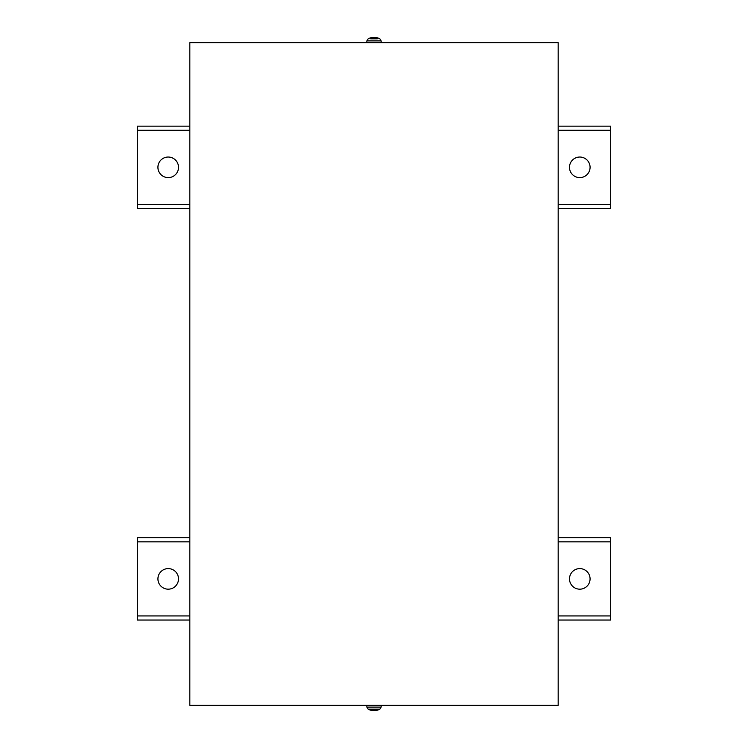 <?xml version="1.0" encoding="UTF-8"?>
<svg xmlns="http://www.w3.org/2000/svg" width="748" height="748" viewBox="0 0 748 748"><rect width="100%" height="100%" fill="white"/><g stroke="black" fill="none" stroke-linecap="round" stroke-linejoin="round"><path stroke-width="1.12" d="M558.176 705.308L189.824 705.308L189.824 42.692L558.176 42.692L558.176 705.308M189.824 208.477L137.352 208.477L137.352 126.169L189.824 126.169M558.176 126.169L610.649 126.169L610.649 208.477L558.176 208.477M168.216 157.033A10.285 10.285 0 0 1 177.126 172.47A10.285 10.285 0 0 1 159.305 172.47A10.285 10.285 0 0 1 168.216 157.033M579.784 157.033A10.285 10.285 0 0 1 588.695 172.47A10.285 10.285 0 0 1 570.874 172.47A10.285 10.285 0 0 1 579.784 157.033M189.824 620.045L137.352 620.045L137.352 537.728L189.824 537.728M558.176 537.728L610.649 537.728L610.649 620.045L558.176 620.045M168.216 568.602A10.285 10.285 0 0 1 177.126 584.029A10.285 10.285 0 0 1 159.305 584.029A10.285 10.285 0 0 1 168.216 568.602M579.784 568.602A10.285 10.285 0 0 1 588.695 584.029A10.285 10.285 0 0 1 570.874 584.029A10.285 10.285 0 0 1 579.784 568.602M372.794 37.419L373.289 37.419L372.794 37.419A12.342 12.277 -30.6 0 0 370.129 37.989L370.073 38.008A12.342 12.277 -30.6 0 1 372.794 37.419L373.289 37.419A12.342 0.636 85 0 0 373.205 38.008L374.795 38.008A12.342 0.636 -85 0 0 374.711 37.419L375.206 37.419A12.342 12.277 30.6 0 1 377.927 38.008L377.899 37.989A12.342 12.277 30.6 0 0 375.206 37.419L374.654 37.989L375.206 37.419L374.711 37.419M373.205 38.008L374.795 37.989L373.205 37.989M377.282 38.812L370.718 38.812M366.801 42.692L366.857 40.897L381.143 40.897L379.844 38.812A12.351 12.351 0 0 0 378.011 38.008M375.206 710.581L374.711 710.581L375.206 710.581A12.342 12.277 149.4 0 0 377.871 710.011L377.927 709.992A12.342 12.277 149.4 0 1 375.206 710.581L374.711 710.581A12.342 0.636 -95 0 0 374.795 709.992L373.205 709.992A12.342 0.636 95 0 0 373.289 710.581L372.794 710.581A12.342 12.277 -149.4 0 1 370.073 709.992L370.101 710.011A12.342 12.277 -149.4 0 0 372.794 710.581L373.346 710.011L372.794 710.581M374.795 709.992L373.205 710.011M374 709.188L379.844 709.188L381.143 707.103L366.857 707.103L368.156 709.188L374 709.188M381.2 705.308L381.143 707.103M610.649 130.283L558.176 130.283M189.824 130.283L137.352 130.283M137.352 204.363L189.824 204.363M558.176 204.363L610.649 204.363M610.649 541.851L558.176 541.851M189.824 541.851L137.352 541.851M137.352 615.931L189.824 615.931M558.176 615.931L610.649 615.931M373.289 37.419L373.346 37.989L373.289 37.419M374.711 710.581L374.654 710.011L374.711 710.581M366.857 40.897L368.156 38.812A12.351 12.351 0 0 1 369.989 38.008M381.143 40.897L381.2 42.692M368.156 709.188A12.351 12.351 0 0 0 369.989 709.992M378.011 709.992A12.351 12.351 0 0 0 379.844 709.188M366.857 707.103L366.801 705.308"/></g></svg>
